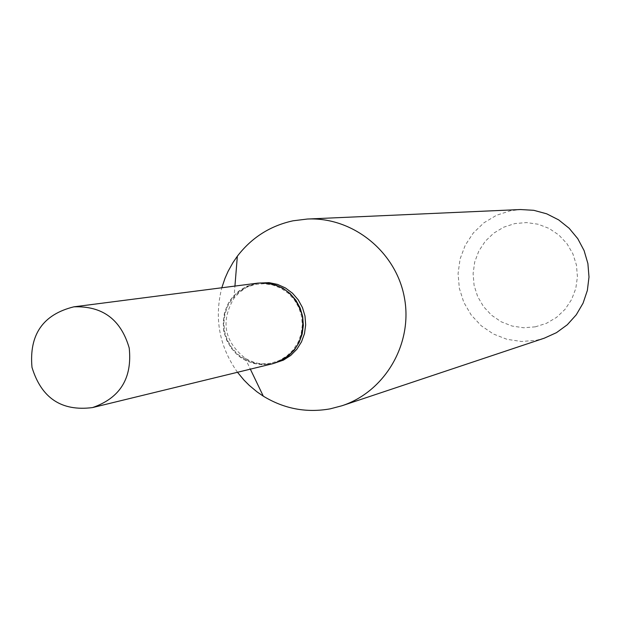 <?xml version="1.0" encoding="UTF-8"?>
<svg xmlns="http://www.w3.org/2000/svg" width="620" height="620" viewBox="0 0 620 620"><rect width="100%" height="100%" fill="white"/><g stroke="black" fill="none" stroke-linecap="round" stroke-linejoin="round"><path stroke-width="0.46" stroke-dasharray="3.1 2.33" d="M272.692 363.715C247.667 366.978 231.369 356.275 223.781 331.623C221.464 305.451 232.779 289.284 257.742 283.138M270.8 363.243L262.043 363.94L253.34 362.623L245.133 359.36L237.824 354.33L231.787 347.774L227.308 340.016L224.611 331.46L223.843 322.516L225.029 313.642L228.121 305.272L232.957 297.833L239.304 291.679L246.845 287.137L255.2 284.433L263.957 283.704L272.668 284.983L280.906 288.222L288.254 293.245L294.337 299.809L298.848 307.59L301.553 316.185L302.328 325.167L301.119 334.079L298.003 342.472L293.121 349.92L286.742 356.058L279.171 360.577L270.8 363.243M272.785 363.7L262.206 364.762L253.324 363.413L244.939 360.081L237.476 354.942L231.306 348.246L226.726 340.326L223.983 331.591L223.192 322.454L224.409 313.394L227.563 304.846L232.5 297.244L238.987 290.958L246.683 286.324L257.835 283.123M535.347 326.833L523.698 327.763L512.143 326.058L501.247 321.811L491.559 315.231L483.561 306.66L477.64 296.523L474.091 285.324L473.099 273.614L474.711 261.981L478.841 250.999L485.289 241.226L493.737 233.143L503.773 227.16L514.887 223.572L526.535 222.58L538.121 224.223L549.072 228.424L558.822 234.988L566.889 243.575L572.865 253.758L576.437 265.019L577.429 276.799L575.794 288.494L571.609 299.514L565.091 309.303L556.574 317.37L546.491 323.307L535.347 326.833M544.306 338.179L536.13 340.326L521.521 341.481L507.028 339.334L493.365 333.994L481.221 325.748L471.192 314.991L463.768 302.273L459.327 288.23L458.079 273.544L460.087 258.959L465.264 245.187L473.347 232.926L483.941 222.781L496.519 215.264L510.462 210.754L520.428 209.537M237.499 372.287C219.294 346.518 214.071 318.347 221.813 287.765M275.303 363.088L273.583 363.46C263.446 365.296 253.937 363.514 245.055 358.112C224.2 341.356 220.503 321.408 233.949 298.282L239.545 292.245L246.233 287.502L253.735 284.255L260.4 282.79M245.055 358.112L250.348 369.156M233.949 298.282L234.934 286.076"/><path stroke-width="0.93" d="M129.216 348.022C132.378 378.138 120.164 397.986 92.55 407.572C61.597 411.564 41.408 398.156 31.984 367.342C29.039 334.645 42.997 314.472 73.858 306.83C102.494 305.784 120.947 319.517 129.216 348.022M73.858 306.83L257.742 283.138C280.876 282.271 295.763 293.229 302.389 316.022C304.908 340.093 295.004 355.988 272.692 363.715L92.55 407.572M221.813 287.765L225.052 278.178L228.129 271.25L233.058 262.438L237.344 256.215C251.65 237.592 270.212 225.788 293.02 220.805L307.311 219.038C352.733 216.767 396.079 251.674 404.387 297.6C413.114 343.457 385.175 391.584 341.961 405.759L330.243 408.836C306.412 413.067 284.099 408.844 263.306 396.165L257.075 391.894L249.317 385.438L243.962 380.076L237.499 372.287M257.835 283.123L266.585 282.96L275.094 284.719L283.053 288.3L290.09 293.547L295.872 300.204L300.127 307.969L302.661 316.479L303.351 325.329L302.165 334.11L299.15 342.395L294.469 349.82L288.323 356.019L281.015 360.708L272.785 363.7M257.928 283.115L269.034 282.642L277.512 284.394L285.448 287.967L292.462 293.19L298.22 299.824L302.467 307.567L304.994 316.045L305.675 324.865L304.49 333.614L301.49 341.876L296.825 349.277L290.695 355.454L283.41 360.127L272.877 363.676M307.311 219.038L520.428 209.537L533.774 210.312L546.693 213.815L558.659 219.883L569.16 228.284L577.763 238.661L584.094 250.588L587.892 263.554L589 277.016L587.365 290.416L583.064 303.188L576.267 314.797L567.284 324.764L556.473 332.661L544.306 338.179L341.961 405.759M250.348 369.156L263.306 396.165M234.934 286.076L237.344 256.215"/></g></svg>
